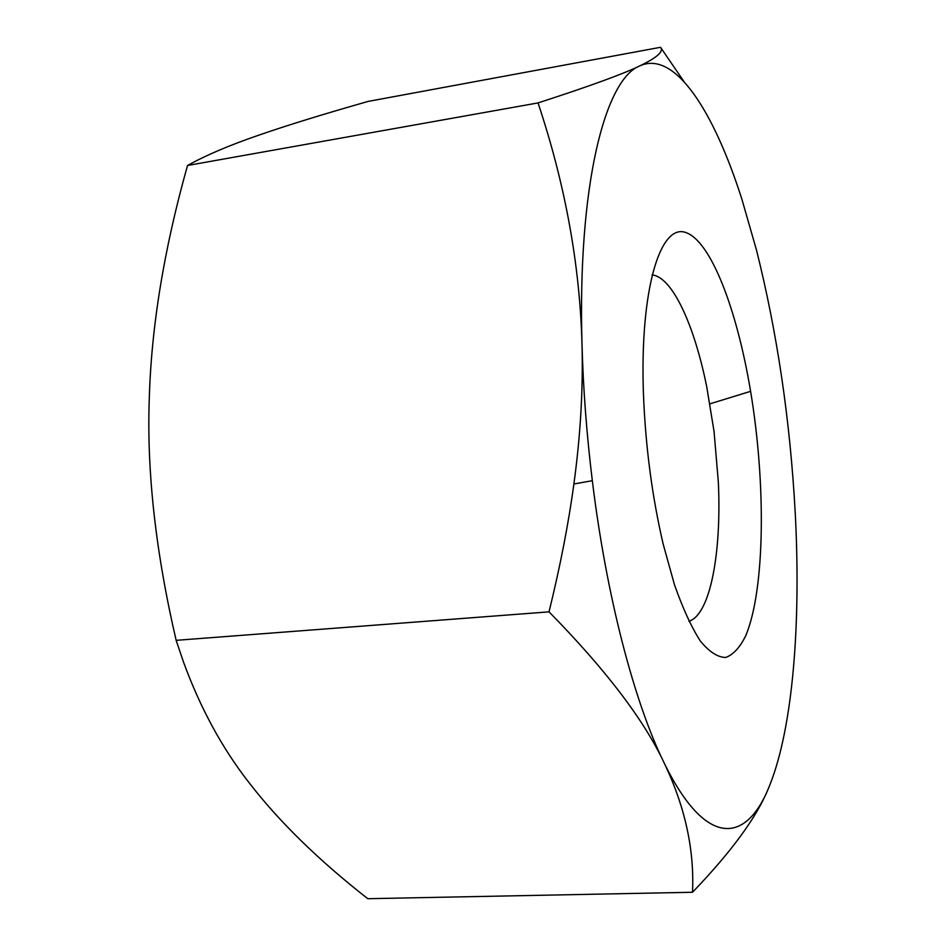 <?xml version="1.0" encoding="UTF-8"?>
<svg xmlns="http://www.w3.org/2000/svg" width="946" height="946" viewBox="0 0 946 946"><rect width="100%" height="100%" fill="white"/><g stroke="black" fill="none" stroke-linecap="round" stroke-linejoin="round"><path stroke-width="1.42" d="M660.509 47.3L368.242 101.388C323.319 114.159 286.543 125.511 257.927 135.467C229.275 145.317 205.814 155.321 187.533 165.479C163.954 249.188 151.194 327.375 149.232 400.052C146.772 472.385 155.747 552.488 176.145 640.336L183.559 662.224C200.185 707.667 221.766 747.494 248.29 781.68C278.479 821.01 318.305 860.009 367.781 898.7L692.507 892.267C694.47 849.626 685.01 806.5 664.127 762.89C706.106 848.964 746.891 843.938 769.772 785.156C793.186 726.528 800.978 622.007 795.243 513.122C790.194 420.592 777.234 332.767 756.374 249.638L741.865 199.157C713.639 110.694 674.699 49.854 639.709 65.924C657.056 57.623 663.986 51.415 660.509 47.3L684.041 81.663M767.998 789.378C756.398 817.64 731.234 851.932 692.507 892.267M549.023 611.849C560.257 566.098 568.534 523.481 573.891 483.985C580.489 435.633 583.197 389.043 582.003 344.226C583.209 388.83 586.65 434.32 592.326 480.686C606.445 596.654 634.494 702.913 664.127 762.89C643.954 719.835 605.594 669.484 549.023 611.849L176.145 640.336M538.038 102.925C589.263 86.334 623.154 74.001 639.709 65.924C604.872 79.405 577.498 186.078 582.003 344.226C579.827 264.655 565.176 184.234 538.038 102.925L187.533 165.479M651.983 274.896C672.239 276.729 694.269 324.833 706.709 386.654L714.076 431.636L718.345 482.283C721.644 553.15 710.233 614.711 688.889 621.309M643.398 392.85C645.409 445.649 651.995 496.047 663.158 544.056L674.51 584.865C682.846 608.503 691.467 627.245 700.383 641.081C709.216 651.829 717.647 657.293 725.653 657.47C733.245 654.75 739.949 647.49 745.767 635.677C765.101 589.358 766.059 484.08 750.604 391.337C736.958 309.283 710.718 240.39 685.412 232.397C660.178 223.776 639.886 289.393 643.398 392.85M592.326 480.686L573.891 483.985M709.938 403.836L750.604 391.337"/></g></svg>
